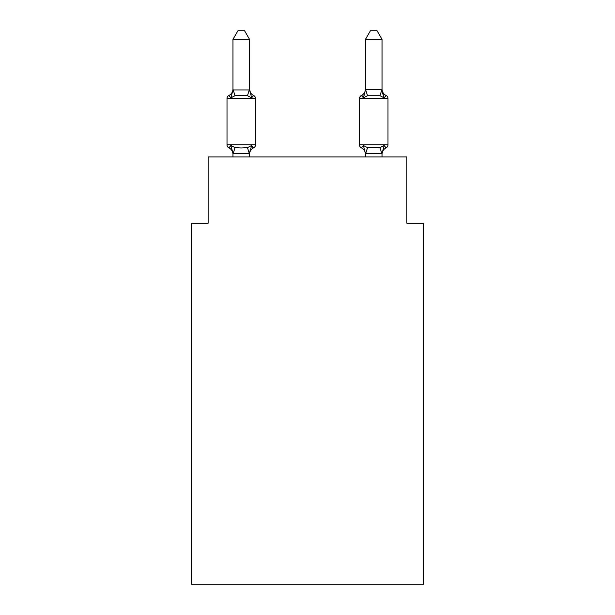 <?xml version="1.0" encoding="UTF-8"?>
<svg xmlns="http://www.w3.org/2000/svg" width="615" height="615" viewBox="0 0 615 615"><rect width="100%" height="100%" fill="white"/><g stroke="black" fill="none" stroke-linecap="round" stroke-linejoin="round"><path stroke-width="0.92" d="M423.435 584.25L423.435 223.199L406.869 223.199L406.869 156.956L208.131 156.956L208.131 223.199L191.565 223.199L191.565 584.25L423.435 584.25M386.128 147.838A3.313 3.313 0 0 0 387.988 144.863A3.313 3.313 0 0 1 386.128 147.838L385.182 147.385L386.128 147.838A3.313 3.313 0 0 0 387.988 144.863A3.313 3.313 0 0 1 386.128 147.838A3.313 3.313 0 0 0 387.988 144.863A3.313 3.313 0 0 1 386.128 147.838L385.182 147.385L386.128 147.838A3.313 3.313 0 0 0 387.988 144.863A3.313 3.313 0 0 1 386.128 147.838A3.313 3.313 0 0 0 387.988 144.863A3.313 3.313 0 0 1 386.128 147.838L385.182 147.385L386.128 147.838A3.313 3.313 0 0 0 387.988 144.863A3.313 3.313 0 0 1 386.128 147.838A3.313 3.313 0 0 0 387.988 144.863A3.313 3.313 0 0 1 386.128 147.838L385.182 147.385L386.128 147.838A3.313 3.313 0 0 0 387.988 144.863A3.313 3.313 0 0 1 386.128 147.838A3.313 3.313 0 0 0 387.988 144.863A3.313 3.313 0 0 1 386.128 147.838L385.182 147.385L386.128 147.838A3.313 3.313 0 0 0 387.988 144.863A3.313 3.313 0 0 1 386.128 147.838A3.313 3.313 0 0 0 387.988 144.863A3.313 3.313 0 0 1 386.128 147.838L385.182 147.385L386.128 147.838A3.313 3.313 0 0 0 387.988 144.863A3.313 3.313 0 0 1 386.128 147.838A3.313 3.313 0 0 0 387.988 144.863A3.313 3.313 0 0 1 386.128 147.838L385.182 147.385L386.128 147.838A3.313 3.313 0 0 0 387.988 144.863A3.313 3.313 0 0 1 386.128 147.838A3.313 3.313 0 0 0 387.988 144.863A3.313 3.313 0 0 1 386.128 147.838L385.182 147.385L386.128 147.838A3.313 3.313 0 0 0 387.988 144.863A3.313 3.313 0 0 1 386.128 147.838A3.313 3.313 0 0 0 387.988 144.863A3.313 3.313 0 0 1 386.128 147.838L385.182 147.385L386.128 147.838A3.313 3.313 0 0 0 387.988 144.863A3.313 3.313 0 0 1 386.128 147.838A3.313 3.313 0 0 0 387.988 144.863A3.313 3.313 0 0 1 386.128 147.838L385.182 147.385L386.128 147.838A3.313 3.313 0 0 0 387.988 144.863A3.313 3.313 0 0 1 386.128 147.838A3.313 3.313 0 0 0 387.988 144.863A3.313 3.313 0 0 1 386.128 147.838L385.182 147.385L386.128 147.838A3.313 3.313 0 0 0 387.988 144.863A3.313 3.313 0 0 1 386.128 147.838A3.313 3.313 0 0 0 387.988 144.863A3.313 3.313 0 0 1 386.128 147.838L385.182 147.385L386.128 147.838A3.313 3.313 0 0 0 387.988 144.863A3.313 3.313 0 0 1 386.128 147.838A3.313 3.313 0 0 0 387.988 144.863A3.313 3.313 0 0 1 386.128 147.838L385.182 147.385L386.128 147.838A3.313 3.313 0 0 0 387.988 144.863A3.313 3.313 0 0 1 386.128 147.838A3.313 3.313 0 0 0 387.988 144.863A3.313 3.313 0 0 1 386.128 147.838L385.182 147.385L386.128 147.838A3.313 3.313 0 0 0 387.988 144.863A3.313 3.313 0 0 1 386.128 147.838A3.313 3.313 0 0 0 387.988 144.863A3.313 3.313 0 0 1 386.128 147.838L385.182 147.385L386.128 147.838A3.313 3.313 0 0 0 387.988 144.863A3.313 3.313 0 0 1 386.128 147.838A3.313 3.313 0 0 0 387.988 144.863A3.313 3.313 0 0 1 386.128 147.838L384.098 145.509L386.128 147.838A7.288 7.288 0 0 0 382.03 154.396L382.03 154.396M382.03 39.36L377.057 30.75L370.438 30.75L365.464 39.36L382.03 39.36L382.03 88.96A7.288 7.288 0 0 0 386.128 95.51L384.098 97.839L386.128 95.51L384.098 97.839L382.369 92.427L384.098 97.839L386.128 95.51L384.098 97.839L386.128 95.51L384.098 97.839L382.369 92.427L384.098 97.839L386.128 95.51L384.098 97.839L386.128 95.51L384.098 97.839L382.369 92.427L384.098 97.839L386.128 95.51L384.098 97.839L386.128 95.51L384.098 97.839L382.369 92.427L384.098 97.839L386.128 95.51L384.098 97.839L386.128 95.51L384.098 97.839L382.369 92.427L384.098 97.839L386.128 95.51L384.098 97.839L386.128 95.51L384.098 97.839L382.369 92.427L384.098 97.839L386.128 95.51L384.098 97.839L386.128 95.51L384.098 97.839L382.369 92.427L384.098 97.839L386.128 95.51L384.098 97.839L386.128 95.51L384.098 97.839L382.369 92.427L384.098 97.839L386.128 95.51L384.098 97.839L386.128 95.51L384.098 97.839L382.369 92.427L384.098 97.839L386.128 95.51L384.098 97.839L386.128 95.51L384.098 97.839L382.369 92.427L384.098 97.839L386.128 95.51L384.098 97.839L386.128 95.51L384.098 97.839L382.369 92.427L384.098 97.839L386.128 95.51L384.098 97.839L386.128 95.51L384.098 97.839L382.369 92.427L384.098 97.839L386.128 95.51L384.098 97.839L386.128 95.51L384.098 97.839L382.369 92.427L384.098 97.839L386.128 95.51L384.098 97.839L386.128 95.51L384.098 97.839L382.369 92.427L384.098 97.839L386.128 95.51L384.098 97.839L386.128 95.51L384.098 97.839L382.369 92.427L384.098 97.839L386.128 95.51A3.313 3.313 0 0 1 387.988 98.485L387.988 144.863L359.506 144.863A3.313 3.313 0 0 0 361.366 147.838A7.288 7.288 0 0 1 365.464 154.396L365.464 153.412L365.464 154.396A7.288 7.288 0 0 0 361.366 147.838A7.288 7.288 0 0 1 365.464 154.396A7.288 7.288 0 0 0 361.366 147.838A7.288 7.288 0 0 1 365.464 154.396A7.288 7.288 0 0 0 361.366 147.838A7.288 7.288 0 0 1 365.464 154.396A7.288 7.288 0 0 0 361.366 147.838A7.288 7.288 0 0 1 365.464 154.396A7.288 7.288 0 0 0 361.366 147.838A7.288 7.288 0 0 1 365.464 154.396A7.288 7.288 0 0 0 361.366 147.838A7.288 7.288 0 0 1 365.464 154.396A7.288 7.288 0 0 0 361.366 147.838A7.288 7.288 0 0 1 365.464 154.396A7.288 7.288 0 0 0 361.366 147.838A7.288 7.288 0 0 1 365.464 154.396A7.288 7.288 0 0 0 361.366 147.838A7.288 7.288 0 0 1 365.464 154.396A7.288 7.288 0 0 0 361.366 147.838A7.288 7.288 0 0 1 365.464 154.396A7.288 7.288 0 0 0 361.366 147.838A7.288 7.288 0 0 1 365.464 154.396A7.288 7.288 0 0 0 361.366 147.838A7.288 7.288 0 0 1 365.464 154.396A7.288 7.288 0 0 0 361.366 147.838A7.288 7.288 0 0 1 365.464 154.396A7.288 7.288 0 0 0 361.366 147.838A7.288 7.288 0 0 1 365.464 154.396A7.288 7.288 0 0 0 361.366 147.838L363.396 145.509L361.366 147.838A7.288 7.288 0 0 1 365.464 154.396M365.464 39.36L365.464 89.636L382.03 89.636M365.464 153.712L363.396 145.509L361.366 147.838A3.313 3.313 0 0 1 359.506 144.863A3.313 3.313 0 0 0 361.366 147.838A3.313 3.313 0 0 1 359.506 144.863A3.313 3.313 0 0 0 361.366 147.838L363.396 145.509L361.366 147.838A3.313 3.313 0 0 1 359.506 144.863A3.313 3.313 0 0 0 361.366 147.838L363.396 145.509L361.366 147.838A3.313 3.313 0 0 1 359.506 144.863A3.313 3.313 0 0 0 361.366 147.838L363.396 145.509L361.366 147.838A3.313 3.313 0 0 1 359.506 144.863A3.313 3.313 0 0 0 361.366 147.838L363.396 145.509L361.366 147.838A3.313 3.313 0 0 1 359.506 144.863A3.313 3.313 0 0 0 361.366 147.838L363.396 145.509L361.366 147.838A3.313 3.313 0 0 1 359.506 144.863A3.313 3.313 0 0 0 361.366 147.838L363.396 145.509L361.366 147.838A3.313 3.313 0 0 1 359.506 144.863A3.313 3.313 0 0 0 361.366 147.838L363.396 145.509L361.366 147.838A3.313 3.313 0 0 1 359.506 144.863A3.313 3.313 0 0 0 361.366 147.838L363.396 145.509L361.366 147.838A3.313 3.313 0 0 1 359.506 144.863A3.313 3.313 0 0 0 361.366 147.838L363.396 145.509L361.366 147.838A3.313 3.313 0 0 1 359.506 144.863A3.313 3.313 0 0 0 361.366 147.838L363.396 145.509L361.366 147.838A3.313 3.313 0 0 1 359.506 144.863A3.313 3.313 0 0 0 361.366 147.838L363.396 145.509L361.366 147.838A3.313 3.313 0 0 1 359.506 144.863A3.313 3.313 0 0 0 361.366 147.838L363.396 145.509L361.366 147.838A3.313 3.313 0 0 1 359.506 144.863A3.313 3.313 0 0 0 361.366 147.838L363.396 145.509L361.366 147.838A3.313 3.313 0 0 1 359.506 144.863A3.313 3.313 0 0 0 361.366 147.838L363.396 145.509L367.532 147.638L379.962 147.638L384.098 145.509L382.03 153.712L365.464 153.412L365.464 156.956M382.369 92.427L384.098 97.839L379.962 95.709L367.532 95.709L363.396 97.839L364.172 95.217L363.396 97.839L364.172 95.217L363.396 97.839L364.172 95.217L363.396 97.839L364.172 95.217L363.396 97.839L364.172 95.217L363.396 97.839L364.172 95.217L363.396 97.839L364.172 95.217L363.396 97.839L364.172 95.217L363.396 97.839L364.172 95.217L363.396 97.839L364.172 95.217L363.396 97.839L364.172 95.217L363.396 97.839L364.172 95.217L363.396 97.839L364.172 95.217L363.396 97.839L364.172 95.217L363.396 97.839L364.172 95.217L363.396 97.839L361.366 95.51L362.312 95.963L361.366 95.51A3.313 3.313 0 0 0 359.506 98.485L359.506 144.863M365.464 88.96L365.464 88.96A7.288 7.288 0 0 1 361.366 95.51L363.396 97.839L361.366 95.51L363.396 97.839L361.366 95.51L363.396 97.839L361.366 95.51L363.396 97.839L361.366 95.51L363.396 97.839L361.366 95.51L363.396 97.839L361.366 95.51L363.396 97.839L361.366 95.51L363.396 97.839L361.366 95.51L363.396 97.839L361.366 95.51L363.396 97.839L361.366 95.51L363.396 97.839L361.366 95.51L363.396 97.839L361.366 95.51L363.396 97.839L361.366 95.51L363.396 97.839L361.366 95.51L363.396 97.839L361.366 95.51L363.396 97.839L364.172 95.217M249.536 153.542L233.108 153.758L230.902 145.509L228.872 147.838A3.313 3.313 0 0 1 227.012 144.863A3.313 3.313 0 0 0 228.872 147.838A3.313 3.313 0 0 1 227.012 144.863A3.313 3.313 0 0 0 228.872 147.838A3.313 3.313 0 0 1 227.012 144.863A3.313 3.313 0 0 0 228.872 147.838L230.902 145.509L228.872 147.838A3.313 3.313 0 0 1 227.012 144.863A3.313 3.313 0 0 0 228.872 147.838L230.902 145.509L228.872 147.838A3.313 3.313 0 0 1 227.012 144.863A3.313 3.313 0 0 0 228.872 147.838A3.313 3.313 0 0 1 227.012 144.863A3.313 3.313 0 0 0 228.872 147.838L230.902 145.509L228.872 147.838A3.313 3.313 0 0 1 227.012 144.863A3.313 3.313 0 0 0 228.872 147.838L230.902 145.509L228.872 147.838A3.313 3.313 0 0 1 227.012 144.863A3.313 3.313 0 0 0 228.872 147.838L230.902 145.509L228.872 147.838A3.313 3.313 0 0 1 227.012 144.863A3.313 3.313 0 0 0 228.872 147.838A3.313 3.313 0 0 1 227.012 144.863A3.313 3.313 0 0 0 228.872 147.838L230.902 145.509L228.872 147.838A3.313 3.313 0 0 1 227.012 144.863A3.313 3.313 0 0 0 228.872 147.838L230.902 145.509L228.872 147.838A3.313 3.313 0 0 1 227.012 144.863A3.313 3.313 0 0 0 228.872 147.838L230.902 145.509L228.872 147.838A3.313 3.313 0 0 1 227.012 144.863A3.313 3.313 0 0 0 228.872 147.838A3.313 3.313 0 0 1 227.012 144.863A3.313 3.313 0 0 0 228.872 147.838L230.902 145.509L228.872 147.838A3.313 3.313 0 0 1 227.012 144.863A3.313 3.313 0 0 0 228.872 147.838L230.902 145.509L228.872 147.838A3.313 3.313 0 0 1 227.012 144.863A3.313 3.313 0 0 0 228.872 147.838A3.313 3.313 0 0 1 227.012 144.863A3.313 3.313 0 0 0 228.872 147.838A3.313 3.313 0 0 1 227.012 144.863A3.313 3.313 0 0 0 228.872 147.838L230.902 145.509L228.872 147.838A3.313 3.313 0 0 1 227.012 144.863A3.313 3.313 0 0 0 228.872 147.838L230.902 145.509L228.872 147.838A3.313 3.313 0 0 1 227.012 144.863A3.313 3.313 0 0 0 228.872 147.838A3.313 3.313 0 0 1 227.012 144.863A3.313 3.313 0 0 0 228.872 147.838L230.902 145.509L228.872 147.838A3.313 3.313 0 0 1 227.012 144.863A3.313 3.313 0 0 0 228.872 147.838L230.902 145.509L228.872 147.838A3.313 3.313 0 0 1 227.012 144.863A3.313 3.313 0 0 0 228.872 147.838L230.902 145.509L228.872 147.838A3.313 3.313 0 0 1 227.012 144.863A3.313 3.313 0 0 0 228.872 147.838A3.313 3.313 0 0 1 227.012 144.863A3.313 3.313 0 0 0 228.872 147.838L230.902 145.509L228.872 147.838A3.313 3.313 0 0 1 227.012 144.863A3.313 3.313 0 0 0 228.872 147.838L230.902 145.509L228.872 147.838A3.313 3.313 0 0 1 227.012 144.863A3.313 3.313 0 0 0 228.872 147.838L230.902 145.509L228.872 147.838A3.313 3.313 0 0 1 227.012 144.863A3.313 3.313 0 0 0 228.872 147.838A3.313 3.313 0 0 1 227.012 144.863A3.313 3.313 0 0 0 228.872 147.838L230.902 145.509L228.872 147.838A3.313 3.313 0 0 1 227.012 144.863A3.313 3.313 0 0 0 228.872 147.838L230.902 145.509L228.872 147.838A3.313 3.313 0 0 1 227.012 144.863A3.313 3.313 0 0 0 228.872 147.838L230.902 145.509L228.872 147.838L230.902 145.509L228.872 147.838L230.902 145.509L228.872 147.838L230.902 145.509L228.872 147.838L230.902 145.509L228.872 147.838L230.902 145.509L235.038 147.638L241.249 147.969L247.468 147.638L251.604 145.509L253.634 147.838L252.688 147.385L253.634 147.838A3.313 3.313 0 0 0 255.494 144.863L255.494 98.485A3.313 3.313 0 0 0 253.634 95.51A3.313 3.313 0 0 1 255.494 98.485A3.313 3.313 0 0 0 253.634 95.51L251.604 97.839L253.634 95.51A3.313 3.313 0 0 1 255.494 98.485A3.313 3.313 0 0 0 253.634 95.51L251.604 97.839L253.634 95.51A3.313 3.313 0 0 1 255.494 98.485A3.313 3.313 0 0 0 253.634 95.51L251.604 97.839L253.634 95.51A3.313 3.313 0 0 1 255.494 98.485A3.313 3.313 0 0 0 253.634 95.51L251.604 97.839L253.634 95.51A3.313 3.313 0 0 1 255.494 98.485A3.313 3.313 0 0 0 253.634 95.51L251.604 97.839L253.634 95.51A3.313 3.313 0 0 1 255.494 98.485A3.313 3.313 0 0 0 253.634 95.51L251.604 97.839L253.634 95.51A3.313 3.313 0 0 1 255.494 98.485A3.313 3.313 0 0 0 253.634 95.51L251.604 97.839L253.634 95.51A3.313 3.313 0 0 1 255.494 98.485A3.313 3.313 0 0 0 253.634 95.51L251.604 97.839L253.634 95.51A3.313 3.313 0 0 1 255.494 98.485A3.313 3.313 0 0 0 253.634 95.51L251.604 97.839L253.634 95.51A3.313 3.313 0 0 1 255.494 98.485A3.313 3.313 0 0 0 253.634 95.51L251.604 97.839L253.634 95.51A3.313 3.313 0 0 1 255.494 98.485A3.313 3.313 0 0 0 253.634 95.51L251.604 97.839L253.634 95.51A3.313 3.313 0 0 1 255.494 98.485A3.313 3.313 0 0 0 253.634 95.51L251.604 97.839L253.634 95.51A3.313 3.313 0 0 1 255.494 98.485A3.313 3.313 0 0 0 253.634 95.51L251.604 97.839L253.634 95.51A3.313 3.313 0 0 1 255.494 98.485A3.313 3.313 0 0 0 253.634 95.51L251.604 97.839L253.634 95.51A3.313 3.313 0 0 1 255.494 98.485A3.313 3.313 0 0 0 253.634 95.51L251.604 97.839L253.634 95.51A3.313 3.313 0 0 1 255.494 98.485A3.313 3.313 0 0 0 253.634 95.51L251.604 97.839L253.634 95.51A3.313 3.313 0 0 1 255.494 98.485A3.313 3.313 0 0 0 253.634 95.51L251.604 97.839L253.634 95.51A3.313 3.313 0 0 1 255.494 98.485A3.313 3.313 0 0 0 253.634 95.51L251.604 97.839L253.634 95.51A3.313 3.313 0 0 1 255.494 98.485A3.313 3.313 0 0 0 253.634 95.51L251.604 97.839L253.634 95.51A3.313 3.313 0 0 1 255.494 98.485A3.313 3.313 0 0 0 253.634 95.51L251.604 97.839L253.634 95.51A3.313 3.313 0 0 1 255.494 98.485A3.313 3.313 0 0 0 253.634 95.51L251.604 97.839L253.634 95.51A3.313 3.313 0 0 1 255.494 98.485A3.313 3.313 0 0 0 253.634 95.51L251.604 97.839L253.634 95.51A3.313 3.313 0 0 1 255.494 98.485A3.313 3.313 0 0 0 253.634 95.51L251.604 97.839L253.634 95.51A3.313 3.313 0 0 1 255.494 98.485A3.313 3.313 0 0 0 253.634 95.51L251.604 97.839L253.634 95.51A3.313 3.313 0 0 1 255.494 98.485A3.313 3.313 0 0 0 253.634 95.51L251.604 97.839L253.634 95.51A3.313 3.313 0 0 1 255.494 98.485A3.313 3.313 0 0 0 253.634 95.51L251.604 97.839L253.634 95.51A3.313 3.313 0 0 1 255.494 98.485A3.313 3.313 0 0 0 253.634 95.51L251.604 97.839L253.634 95.51A3.313 3.313 0 0 1 255.494 98.485A3.313 3.313 0 0 0 253.634 95.51L251.604 97.839L253.634 95.51A3.313 3.313 0 0 1 255.494 98.485A3.313 3.313 0 0 0 253.634 95.51L251.604 97.839L253.634 95.51A3.313 3.313 0 0 1 255.494 98.485A3.313 3.313 0 0 0 253.634 95.51L251.604 97.839L253.634 95.51A3.313 3.313 0 0 1 255.494 98.485L227.012 98.485A3.313 3.313 0 0 1 228.872 95.51L230.902 97.839L228.872 95.51A7.288 7.288 0 0 0 232.97 88.96L232.97 89.936L232.97 88.96L232.97 89.936L232.97 88.96L232.97 89.936L232.97 88.96L232.97 89.936L232.97 88.96L232.97 89.936L232.97 88.96L232.97 89.936L232.97 88.96L232.97 89.936L232.97 88.96L232.97 89.936L232.97 88.96L232.97 89.936L232.97 88.96L232.97 89.936L232.97 88.96L232.97 89.936L232.97 88.96L232.97 89.936L232.97 88.96L232.97 89.936L232.97 88.96L232.97 89.936L232.97 88.96L232.97 89.936L232.97 88.96L232.97 89.936L249.536 89.936L249.536 88.96L251.604 97.839L253.634 95.51L251.604 97.839L247.468 95.709L241.249 95.379L235.038 95.709L230.902 97.839L232.97 89.936M232.97 154.396L232.97 154.396A7.288 7.288 0 0 0 228.872 147.838M249.536 154.396A7.288 7.288 0 0 1 253.634 147.838L251.604 145.509L253.634 147.838L251.604 145.509L253.634 147.838L251.604 145.509L253.634 147.838L251.604 145.509L253.634 147.838L251.604 145.509L253.634 147.838L251.604 145.509L253.634 147.838L251.604 145.509L253.634 147.838L251.604 145.509L253.634 147.838L251.604 145.509L253.634 147.838L251.604 145.509L253.634 147.838L251.604 145.509L253.634 147.838L251.604 145.509L253.634 147.838L251.604 145.509L253.634 147.838L251.604 145.509L253.634 147.838L251.604 145.509L253.634 147.838L251.604 145.509L249.536 153.412L250.313 149.514M249.536 89.636L249.536 39.36L232.97 39.36L232.97 89.636M365.464 89.636L363.396 97.839M227.012 98.485L227.012 144.863L255.494 144.863M249.536 156.956L249.536 153.712M232.97 156.956L232.97 153.712M249.536 88.96A7.288 7.288 0 0 0 253.634 95.51M232.97 39.36L237.944 30.75L244.562 30.75L249.536 39.36M382.03 156.956L382.03 153.712M363.396 145.509L361.366 147.838M384.098 97.839L382.03 89.936M235.038 147.638L233.108 153.758M247.468 147.638L249.398 153.758M233.108 89.598L235.038 95.709M249.398 89.598L247.468 95.709M387.988 98.485L359.506 98.485M381.892 153.758L379.962 147.638M365.602 153.758L367.532 147.638M379.962 95.709L381.892 89.598M367.532 95.709L365.602 89.598"/></g></svg>
